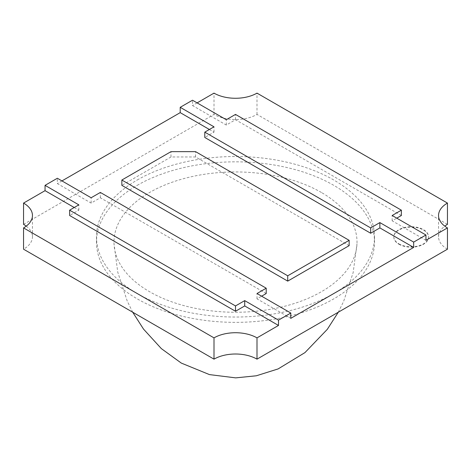 <?xml version="1.0" encoding="UTF-8"?>
<svg xmlns="http://www.w3.org/2000/svg" width="471" height="471" viewBox="0 0 471 471"><rect width="100%" height="100%" fill="white"/><g stroke="black" fill="none" stroke-linecap="round" stroke-linejoin="round"><path stroke-width="0.35" stroke-dasharray="2.35 1.77" d="M447.45 249.194A30.409 17.557 180 0 1 438.542 236.778A30.409 17.557 180 0 1 444.765 226.139M447.45 224.367L257.001 114.412A30.409 17.557 180 0 1 213.999 114.412L23.55 224.367M26.235 226.139A30.409 17.557 180 0 1 32.458 236.778A30.409 17.557 180 0 1 23.55 249.194M398.919 243.872A17.374 10.032 0 0 0 417.854 246.05A17.374 10.032 0 0 0 428.581 236.778A17.374 10.032 0 0 0 423.488 229.683A17.374 10.032 0 0 0 404.554 227.511A17.374 10.032 0 0 0 393.827 236.778A17.374 10.032 0 0 0 398.919 243.872M137.202 180.028A139.01 80.258 180 0 1 288.699 162.63A139.01 80.258 180 0 1 374.51 236.778A139.01 80.258 180 0 1 333.798 293.527A139.01 80.258 180 0 1 182.301 310.925A139.01 80.258 180 0 1 96.49 236.778A139.01 80.258 180 0 1 137.202 180.028M209.389 129.484L213.999 132.145L204.785 137.467M290.79 318.355L257.001 298.85L261.611 296.188M266.215 293.527L100.341 197.761L91.127 203.083L57.338 183.572L57.338 178.256M61.948 180.917L57.338 183.572M349.152 245.644L195.565 156.973L170.991 156.973L121.848 185.35M425.949 240.328L392.16 220.817L396.765 218.155M401.374 215.5L235.5 119.728L226.286 125.05L192.498 105.545L192.498 100.223M197.102 102.884L192.498 105.545M74.235 207.517L78.84 210.178L69.626 215.5M213.999 132.145L213.999 126.823M213.999 114.412L213.999 93.128M91.127 203.083L91.127 197.761M100.341 197.761L100.341 192.445M257.001 298.85L257.001 293.527M235.5 119.728L235.5 114.412M226.286 125.05L226.286 119.728M392.16 220.817L392.16 215.494M195.565 156.973L195.565 151.65M170.991 156.973L170.991 151.65M78.84 210.178L78.84 204.856M257.001 114.412L257.001 93.128M398.919 244.225A17.374 10.032 0 0 0 417.854 246.404A17.374 10.032 0 0 0 428.581 237.131A17.374 10.032 0 0 0 423.488 230.042A17.374 10.032 0 0 0 404.554 227.864A17.374 10.032 0 0 0 393.827 237.131A17.374 10.032 0 0 0 398.919 244.225M137.202 185.35A139.01 80.258 180 0 1 288.699 167.953A139.01 80.258 180 0 1 374.51 242.1A139.01 80.258 180 0 1 333.798 298.85A139.01 80.258 180 0 1 182.301 316.247A139.01 80.258 180 0 1 96.49 242.1A139.01 80.258 180 0 1 137.202 185.35M321.428 192.492A121.518 70.161 0 0 0 187.605 177.62A121.518 70.161 0 0 0 114.017 243.848A121.518 70.161 0 0 0 149.572 291.708A121.518 70.161 0 0 0 280.604 307.245A121.518 70.161 0 0 0 356.983 243.848A121.518 70.161 0 0 0 321.428 192.492M438.542 236.778L438.542 215.5M32.458 236.778L32.458 215.5M428.581 237.131L428.581 236.778M393.827 237.131L393.827 236.778M374.51 236.778L374.51 242.1M96.49 236.778L96.49 242.1M132.71 312.214L127.211 301.028L117.762 272.197L114.017 243.848M338.29 312.214L343.659 301.322L353.162 272.538L356.983 243.848"/><path stroke-width="0.71" d="M444.765 226.139A30.409 17.557 180 0 1 447.45 224.367L447.45 203.083L257.001 93.128A30.409 17.557 180 0 1 213.999 93.128L197.102 102.884M74.235 207.517L45.051 190.667L23.55 203.083L23.55 224.367A30.409 17.557 180 0 1 26.235 226.139M23.55 203.083A30.409 17.557 180 0 1 32.458 215.5A30.409 17.557 180 0 1 23.55 227.911L23.55 249.194L213.999 359.149A30.409 17.557 180 0 1 257.001 359.149L447.45 249.194L447.45 227.911A30.409 17.557 180 0 1 438.542 215.5A30.409 17.557 180 0 1 447.45 203.083M257.001 359.149L257.001 337.866L278.502 325.449L278.502 320.133L290.79 313.038L257.001 293.527L266.215 288.211L100.341 192.445L91.127 197.761L57.338 178.256L45.051 185.35L78.84 204.856L69.626 210.178L235.5 305.944L244.714 300.622L278.502 320.133M61.948 180.917L180.21 112.64L180.21 107.317L213.999 126.823L204.785 132.145L370.659 227.911L379.873 222.589L413.662 242.1L413.662 247.422L290.79 318.355L290.79 313.038M413.662 242.1L425.949 235.005L392.16 215.494L401.374 210.178L235.5 114.412L226.286 119.728L192.498 100.223L180.21 107.317M447.45 227.911L425.949 240.328L425.949 235.005M204.785 132.145L204.785 137.467L370.659 233.233L379.873 227.911L379.873 222.589M413.662 247.422L379.873 227.911M261.611 296.188L266.215 293.527L266.215 288.211M180.21 112.64L209.389 129.484M121.848 180.028L121.848 185.35L287.722 281.116L349.152 245.644L349.152 240.328L195.565 151.65L170.991 151.65L121.848 180.028L287.722 275.794L349.152 240.328M396.765 218.155L401.374 215.5L401.374 210.178M69.626 210.178L69.626 215.5L235.5 311.266L244.714 305.944L244.714 300.622M278.502 325.449L244.714 305.944M23.55 227.911L213.999 337.866A30.409 17.557 180 0 1 257.001 337.866M45.051 190.667L45.051 185.35M370.659 233.233L370.659 227.911M287.722 281.116L287.722 275.794M235.5 311.266L235.5 305.944M213.999 359.149L213.999 337.866M338.29 312.214L327.298 329.341L304.949 352.608L278.12 368.923L256.312 375.787L235.7 377.872L209.454 374.598L181.294 363.082L161.347 348.617L143.514 329.094L132.71 312.214"/></g></svg>
